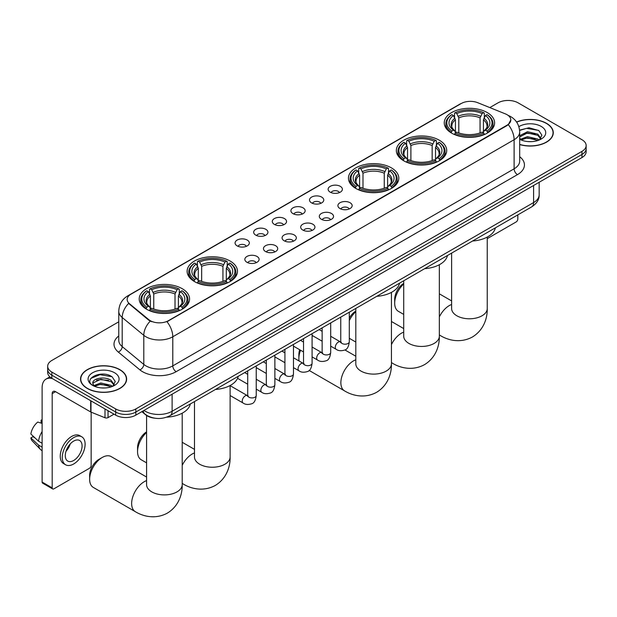 <?xml version="1.0" encoding="UTF-8"?>
<svg xmlns="http://www.w3.org/2000/svg" width="617" height="617" viewBox="0 0 617 617"><rect width="100%" height="100%" fill="white"/><g stroke="black" fill="none" stroke-linecap="round" stroke-linejoin="round"><path stroke-width="0.93" d="M182.2 288.679A25.181 14.538 0 0 0 154.759 285.524A25.181 14.538 0 0 0 139.211 298.952A25.181 14.538 0 0 0 146.591 309.233A25.181 14.538 0 0 0 174.033 312.387A25.181 14.538 0 0 0 189.573 298.952A25.181 14.538 0 0 0 182.2 288.679M439.335 140.221A25.181 14.538 0 0 0 411.894 137.067A25.181 14.538 0 0 0 396.345 150.502A25.181 14.538 0 0 0 403.719 160.782A25.181 14.538 0 0 0 431.16 163.929A25.181 14.538 0 0 0 446.708 150.502A25.181 14.538 0 0 0 439.335 140.221M391.425 167.878A25.181 14.538 0 0 0 363.984 164.731A25.181 14.538 0 0 0 348.443 178.159A25.181 14.538 0 0 0 355.816 188.44A25.181 14.538 0 0 0 383.257 191.594A25.181 14.538 0 0 0 398.798 178.159A25.181 14.538 0 0 0 391.425 167.878M230.102 261.014A25.181 14.538 0 0 0 202.661 257.867A25.181 14.538 0 0 0 187.121 271.295A25.181 14.538 0 0 0 194.494 281.576A25.181 14.538 0 0 0 221.935 284.73A25.181 14.538 0 0 0 237.483 271.295A25.181 14.538 0 0 0 230.102 261.014M487.237 112.564A25.181 14.538 0 0 0 459.796 109.41A25.181 14.538 0 0 0 444.255 122.845A25.181 14.538 0 0 0 451.629 133.125A25.181 14.538 0 0 0 479.07 136.272A25.181 14.538 0 0 0 494.61 122.845A25.181 14.538 0 0 0 487.237 112.564M330.218 192.165A7.126 4.111 180 0 1 328.799 191A7.126 4.111 180 0 1 331.167 185.887A7.126 4.111 180 0 1 340.299 186.342A7.126 4.111 180 0 1 341.71 191A7.126 4.111 180 0 1 330.218 192.165M339.427 192.589A4.273 2.468 0 0 0 338.278 191.386A4.273 2.468 0 0 0 334.067 190.761A4.273 2.468 0 0 0 331.082 192.589M311.608 202.908A7.126 4.111 180 0 1 310.189 201.744A7.126 4.111 180 0 1 312.549 196.63A7.126 4.111 180 0 1 321.681 197.093A7.126 4.111 180 0 1 323.1 201.744A7.126 4.111 180 0 1 311.608 202.908M320.817 203.332A4.273 2.468 0 0 0 319.668 202.129A4.273 2.468 0 0 0 315.457 201.504A4.273 2.468 0 0 0 312.472 203.332M292.998 213.652A7.126 4.111 180 0 1 291.579 212.487A7.126 4.111 180 0 1 293.939 207.374A7.126 4.111 180 0 1 303.07 207.836A7.126 4.111 180 0 1 304.49 212.487A7.126 4.111 180 0 1 292.998 213.652M302.207 214.084A4.273 2.468 0 0 0 301.057 212.88A4.273 2.468 0 0 0 296.846 212.256A4.273 2.468 0 0 0 293.862 214.084M274.38 224.395A7.126 4.111 180 0 1 272.969 223.238A7.126 4.111 180 0 1 275.329 218.117A7.126 4.111 180 0 1 284.46 218.58A7.126 4.111 180 0 1 285.872 223.238A7.126 4.111 180 0 1 274.38 224.395M283.596 224.827A4.273 2.468 0 0 0 282.447 223.624A4.273 2.468 0 0 0 278.236 222.999A4.273 2.468 0 0 0 275.251 224.827M255.77 235.146A7.126 4.111 180 0 1 254.358 233.982A7.126 4.111 180 0 1 256.718 228.868A7.126 4.111 180 0 1 265.85 229.323A7.126 4.111 180 0 1 267.261 233.982A7.126 4.111 180 0 1 255.77 235.146M264.978 235.571A4.273 2.468 0 0 0 263.837 234.367A4.273 2.468 0 0 0 259.618 233.743A4.273 2.468 0 0 0 256.641 235.571M237.159 245.89A7.126 4.111 180 0 1 235.748 244.725A7.126 4.111 180 0 1 238.108 239.612A7.126 4.111 180 0 1 247.24 240.067A7.126 4.111 180 0 1 248.651 244.725A7.126 4.111 180 0 1 237.159 245.89M246.368 246.314A4.273 2.468 0 0 0 245.219 245.111A4.273 2.468 0 0 0 241.008 244.486A4.273 2.468 0 0 0 238.031 246.314M339.99 208.554A7.126 4.111 180 0 1 338.579 207.389A7.126 4.111 180 0 1 340.939 202.276A7.126 4.111 180 0 1 350.07 202.731A7.126 4.111 180 0 1 351.482 207.389A7.126 4.111 180 0 1 339.99 208.554M349.207 208.978A4.273 2.468 0 0 0 348.057 207.775A4.273 2.468 0 0 0 343.846 207.15A4.273 2.468 0 0 0 340.862 208.978M321.38 219.297A7.126 4.111 180 0 1 319.968 218.133A7.126 4.111 180 0 1 322.329 213.019A7.126 4.111 180 0 1 331.46 213.482A7.126 4.111 180 0 1 332.872 218.133A7.126 4.111 180 0 1 321.38 219.297M330.589 219.721A4.273 2.468 0 0 0 329.447 218.518A4.273 2.468 0 0 0 325.228 217.894A4.273 2.468 0 0 0 322.251 219.721M302.77 230.041A7.126 4.111 180 0 1 301.358 228.876A7.126 4.111 180 0 1 303.718 223.763A7.126 4.111 180 0 1 312.85 224.226A7.126 4.111 180 0 1 314.261 228.876A7.126 4.111 180 0 1 302.77 230.041M311.978 230.473A4.273 2.468 0 0 0 310.829 229.269A4.273 2.468 0 0 0 306.618 228.645A4.273 2.468 0 0 0 303.641 230.473M284.159 240.784A7.126 4.111 180 0 1 282.748 239.627A7.126 4.111 180 0 1 285.108 234.514A7.126 4.111 180 0 1 294.24 234.969A7.126 4.111 180 0 1 295.651 239.627A7.126 4.111 180 0 1 284.159 240.784M293.368 241.216A4.273 2.468 0 0 0 292.219 240.013A4.273 2.468 0 0 0 288.008 239.388A4.273 2.468 0 0 0 285.023 241.216M265.549 251.535A7.126 4.111 180 0 1 264.13 250.371A7.126 4.111 180 0 1 266.49 245.257A7.126 4.111 180 0 1 275.629 245.713A7.126 4.111 180 0 1 277.041 250.371A7.126 4.111 180 0 1 265.549 251.535M274.758 251.96A4.273 2.468 0 0 0 273.609 250.757A4.273 2.468 0 0 0 269.398 250.132A4.273 2.468 0 0 0 266.413 251.96M246.939 262.279A7.126 4.111 180 0 1 245.52 261.114A7.126 4.111 180 0 1 247.88 256.001A7.126 4.111 180 0 1 257.011 256.456A7.126 4.111 180 0 1 258.43 261.114A7.126 4.111 180 0 1 246.939 262.279M256.148 262.703A4.273 2.468 0 0 0 254.998 261.5A4.273 2.468 0 0 0 250.787 260.875A4.273 2.468 0 0 0 247.803 262.703M505.346 113.867A12.826 7.404 180 0 1 507.058 114.7A12.826 7.404 180 0 1 510.814 119.937A12.826 7.404 180 0 1 507.058 125.174L168.426 320.678A12.826 7.404 180 0 1 148.844 319.691L129.477 303.718A12.826 7.404 180 0 1 127.156 299.469A12.826 7.404 180 0 1 130.912 294.232L461.254 103.517A12.826 7.404 180 0 1 477.681 102.684L505.346 113.867M154.682 418.172A14.253 8.229 180 0 1 145.666 414.809L141.856 411.662M519.684 144.563A23.045 13.304 0 0 0 553.279 132.732A23.045 13.304 0 0 0 546.531 123.331A23.045 13.304 0 0 0 516.583 122.019M119.883 369.652A23.045 13.304 0 0 0 94.771 366.768A23.045 13.304 0 0 0 80.542 379.062A23.045 13.304 0 0 0 87.298 388.471A23.045 13.304 0 0 0 112.402 391.348A23.045 13.304 0 0 0 126.632 379.062A23.045 13.304 0 0 0 119.883 369.652M510.814 119.937L508.3 124.649L507.058 125.552L166.983 321.712A16.628 9.602 60 0 1 172.791 336.774A19.004 10.975 180 0 1 145.92 336.774A19.004 10.975 180 0 1 143.784 335.309L122.205 317.516A19.004 10.975 180 0 1 118.765 311.223L118.765 340.314A19.004 10.975 0 0 0 122.205 346.607L143.784 364.408A19.004 10.975 0 0 0 145.92 365.873A19.004 10.975 0 0 0 172.791 365.873L514.115 168.811A19.004 10.975 0 0 0 519.684 161.052L519.684 131.961A19.004 10.975 180 0 1 514.115 139.72A16.628 9.602 -120 0 0 508.3 124.649M118.765 321.804L51.851 360.444A14.253 8.229 0 0 0 47.679 366.259L47.679 372.467A14.253 8.229 0 0 0 51.851 378.283L115.68 415.133L115.68 412.033A14.253 8.229 0 0 0 135.84 412.033L581.978 154.458A14.253 8.229 0 0 0 586.15 148.643A14.253 8.229 0 0 1 581.978 154.458L135.84 412.033A14.253 8.229 0 0 1 115.68 412.033L51.851 375.182L115.68 412.033L115.68 408.932A14.253 8.229 0 0 0 135.84 408.932L581.978 151.358A14.253 8.229 0 0 0 586.15 145.535A14.253 8.229 0 0 0 581.978 139.72L518.149 102.869A14.253 8.229 0 0 0 497.988 102.869L489.813 107.589M47.679 369.359A14.253 8.229 0 0 0 51.851 375.182A14.253 8.229 0 0 1 47.679 369.359M151.728 321.712L148.844 320.254L128.614 303.41A16.628 11.121 129.5 0 0 122.205 317.516L122.205 346.607A4.751 3.178 -50.5 0 1 118.31 352.06A23.755 13.713 180 0 1 118.765 335.964M47.679 366.259A14.253 8.229 0 0 0 51.851 372.082L115.68 408.932M115.68 415.133A14.253 8.229 0 0 0 135.84 415.133L581.978 157.559A14.253 8.229 0 0 0 586.15 151.743L586.15 145.535M519.684 144.409A22.806 13.165 0 0 0 553.048 132.732A22.806 13.165 0 0 0 546.361 123.423A22.806 13.165 0 0 0 516.668 122.151M527.666 141.555L531.245 141.655M520.547 139.28L527.458 136.642L537.831 139.072L539.088 140.074M521.18 139.943L527.458 137.876L538.055 140.452M519.684 137.738A10.736 6.201 0 0 0 521.28 140.028M519.684 135.701L527.458 131.714L537.831 134.144L540.916 138.401M519.684 136.935L527.458 132.948L537.831 135.37L540.669 138.725M519.784 139.326L520.339 139.666M519.684 139.28A15.487 8.939 0 0 0 541.194 139.056A15.487 8.939 0 0 0 541.194 126.416A15.487 8.939 0 0 0 518.858 126.67M539.451 139.92L541.88 135.162L538.811 130.534L529.024 127.765L519.583 130.141M520.655 139.758L519.684 138.617M519.614 130.426L526.617 128.351L538.602 130.395M523.201 133.904L526.617 133.28L535.17 134.012M523.201 138.825L526.617 138.208L535.17 138.941M487.253 238.632L516.128 221.958A2.375 1.373 120 0 0 517.81 219.05L517.81 214.893M87.46 388.371A22.806 13.165 0 0 0 112.317 391.224A22.806 13.165 0 0 0 126.392 379.062A22.806 13.165 0 0 0 119.713 369.753A22.806 13.165 0 0 0 94.864 366.899A22.806 13.165 0 0 0 80.781 379.062A22.806 13.165 0 0 0 87.46 388.371M101.011 387.877L104.597 387.985M93.892 385.602L100.81 382.964L111.183 385.394L112.433 386.404M94.532 386.273L100.81 384.198L111.407 386.782M94 386.088L92.889 383.481A10.736 6.201 0 0 0 94.625 386.35M114.261 384.73L111.183 380.465C104.736 375.66 91.47 378.63 92.889 383.481L92.851 383.01M92.92 383.635L93.213 382.833L100.81 379.27L111.183 381.699L114.022 385.047M112.803 386.25L115.232 381.483L112.163 376.856C101.296 369.051 81.984 379.339 93.136 385.648L93.684 385.987M114.538 372.737A15.487 8.939 0 0 0 92.635 372.737A15.487 8.939 0 0 0 92.635 385.386A15.487 8.939 0 0 0 114.538 385.386A15.487 8.939 0 0 0 114.538 372.737M90.869 378.414L99.962 374.681L111.947 376.717M96.553 380.226L99.962 379.609L108.523 380.342M96.553 385.155L99.962 384.53L108.523 385.27M403.711 284.005A17.816 10.288 120 0 0 394.687 303.171L394.687 299.291A13.065 7.543 -60 0 1 403.711 283.411M394.687 303.171A17.816 10.288 120 0 0 398.374 311.323L403.711 314.408M451.174 132.856L451.852 131.051A22.613 13.057 0 0 1 451.852 114.631L453.402 115.526A20.43 11.792 0 0 0 453.402 130.156L454.945 131.028L455.439 132.863M455.439 132.115L455.439 119.829L453.402 115.526M454.536 117.477L454.536 113.081L455.207 112.695A22.613 13.057 0 0 1 483.659 112.695L482.101 113.59A20.43 11.792 0 0 0 456.765 113.59L458.793 117.893L458.793 132.91M480.072 132.91L480.072 117.893L482.101 113.59M472.576 241.008A26.13 15.086 0 0 0 495.374 227.843M454.536 134.159A23.562 13.605 0 0 0 484.33 134.159L483.659 132.994A22.613 13.057 0 0 1 455.207 132.994L454.536 134.56M484.33 134.56L484.33 134.159M451.852 114.631L451.174 115.017A23.562 13.605 0 0 0 445.867 123.616A23.562 13.605 0 0 0 451.174 132.223M483.659 112.695L484.33 113.081L484.33 117.477M455.207 132.994L456.765 132.1A20.43 11.792 0 0 0 482.101 132.1L483.659 132.994M453.402 130.156L451.852 131.051M456.765 113.59L455.207 112.695M454.945 118.179A18.271 10.551 0 0 0 454.945 131.028L455.03 131.089C452.431 128.575 451.374 126.871 451.852 125.976A17.577 10.15 0 0 1 455.439 119.829M487.692 132.223A23.562 13.605 0 0 0 492.998 123.616A23.562 13.605 0 0 0 487.692 115.017L487.014 114.631A22.613 13.057 0 0 1 487.014 131.051L487.692 132.856M487.014 131.051L485.463 130.156A20.43 11.792 0 0 0 485.463 115.526L487.014 114.631M485.463 115.526L483.427 119.829L483.427 132.115L483.929 131.028L485.463 130.156M483.427 119.829A17.577 10.15 0 0 1 487.014 125.976C487.492 126.878 486.435 128.583 483.836 131.089L483.929 131.028A18.271 10.551 0 0 0 483.929 118.179M483.427 132.863L483.427 132.115M349.307 318.156A13.065 7.543 -60 0 1 355.808 311.068M355.808 311.662A17.816 10.288 120 0 0 349.307 320.624M349.307 338.108A17.816 10.288 120 0 0 350.471 338.98L355.808 342.065M403.271 160.513L403.942 158.716A22.613 13.057 0 0 1 403.942 142.288L405.5 143.19A20.43 11.792 0 0 0 405.5 157.813L407.035 158.685L407.528 160.52M407.528 159.772L407.528 147.494L405.5 143.19M406.626 145.134L406.626 140.738L407.305 140.352A22.613 13.057 0 0 1 435.749 140.352L434.198 141.247A20.43 11.792 0 0 0 408.863 141.247L410.891 145.55L410.891 160.574M432.162 160.574L432.162 145.55L434.198 141.247M424.666 268.665A26.13 15.086 0 0 0 447.472 255.5M406.626 161.816A23.562 13.605 0 0 0 436.427 161.816L435.749 160.651A22.613 13.057 0 0 1 407.305 160.651L406.626 162.225M436.427 162.225L436.427 161.816M403.942 142.288L403.271 142.674A23.562 13.605 0 0 0 397.965 151.281A23.562 13.605 0 0 0 403.271 159.88M435.749 140.352L436.427 140.738L436.427 145.134M407.305 160.651L408.863 159.757A20.43 11.792 0 0 0 434.198 159.757L435.749 160.651M405.5 157.813L403.942 158.716M408.863 141.247L407.305 140.352M407.035 145.836A18.271 10.551 0 0 0 407.035 158.685L407.12 158.746C404.528 156.232 403.464 154.528 403.95 153.633A17.577 10.15 0 0 1 407.528 147.494M439.782 159.88A23.562 13.605 0 0 0 445.096 151.281A23.562 13.605 0 0 0 439.782 142.674L439.111 142.288A22.613 13.057 0 0 1 439.111 158.716L439.782 160.513M439.111 158.716L437.553 157.813A20.43 11.792 0 0 0 437.553 143.19L439.111 142.288M437.553 143.19L435.525 147.494L435.525 159.772L436.018 158.685L437.553 157.813M435.525 147.494A17.577 10.15 0 0 1 439.103 153.633C439.582 154.535 438.525 156.24 435.934 158.746L436.018 158.685A18.271 10.551 0 0 0 436.018 145.836M435.525 160.52L435.525 159.772M300.564 350.232A17.816 10.288 120 0 0 298.875 358.485L298.875 354.605A13.065 7.543 -60 0 1 299.692 349.739M298.875 358.485A17.816 10.288 120 0 0 299.083 360.999M355.361 188.17L356.04 186.373A22.613 13.057 0 0 1 356.04 169.945L357.59 170.847A20.43 11.792 0 0 0 357.59 185.47L359.133 186.349L359.626 188.177M359.626 187.429L359.626 175.151L357.59 170.847M358.724 172.791L358.724 168.395L359.395 168.009A22.613 13.057 0 0 1 387.846 168.009L386.288 168.904A20.43 11.792 0 0 0 360.953 168.904L362.989 173.207L362.989 188.231M384.26 188.231L384.26 173.207L386.288 168.904M376.763 296.322A26.13 15.086 0 0 0 399.561 283.157M358.724 189.473A23.562 13.605 0 0 0 388.517 189.473L387.846 188.308A22.613 13.057 0 0 1 359.395 188.308L358.724 189.882M388.517 189.882L388.517 189.473M356.04 169.945L355.361 170.331A23.562 13.605 0 0 0 350.055 178.938A23.562 13.605 0 0 0 355.361 187.537M387.846 168.009L388.517 168.395L388.517 172.791M359.395 188.308L360.953 187.414A20.43 11.792 0 0 0 386.288 187.414L387.846 188.308M357.59 185.47L356.04 186.373M360.953 168.904L359.395 168.009M359.133 173.493A18.271 10.551 0 0 0 359.133 186.349L359.217 186.403C356.618 183.889 355.562 182.185 356.04 181.29A17.577 10.15 0 0 1 359.626 175.151M391.88 187.537A23.562 13.605 0 0 0 397.186 178.938A23.562 13.605 0 0 0 391.88 170.331L391.201 169.945A22.613 13.057 0 0 1 391.201 186.373L391.88 188.17M391.201 186.373L389.651 185.47A20.43 11.792 0 0 0 389.651 170.847L391.201 169.945M389.651 170.847L387.615 175.151L387.615 187.429L388.116 186.349L389.651 185.47M387.615 175.151A17.577 10.15 0 0 1 391.201 181.29C391.679 182.192 390.623 183.897 388.024 186.403L388.116 186.349A18.271 10.551 0 0 0 388.116 173.493M387.615 188.177L387.615 187.429M312.966 335.903A17.816 10.288 120 0 0 312.086 336.327M146.576 432.463A17.816 10.288 120 0 0 137.552 451.621L137.552 447.741A13.065 7.543 -60 0 1 146.576 431.869M137.552 451.621A17.816 10.288 120 0 0 141.239 459.781L146.576 462.858M194.039 281.306L194.717 279.509A22.613 13.057 0 0 1 194.717 263.089L196.275 263.983A20.43 11.792 0 0 0 196.275 278.614L197.81 279.486L198.304 281.321M198.304 280.565L198.304 268.287L196.275 263.983M197.401 265.927L197.401 261.531L198.08 261.145A22.613 13.057 0 0 1 226.524 261.145L224.966 262.048A20.43 11.792 0 0 0 199.63 262.048L201.666 266.351L201.666 281.367M222.938 281.367L222.938 266.351L224.966 262.048M215.441 389.458A26.13 15.086 0 0 0 238.239 376.301M197.401 282.617A23.562 13.605 0 0 0 227.195 282.617L226.524 281.452A22.613 13.057 0 0 1 198.08 281.452L197.401 283.018M227.195 283.018L227.195 282.617M194.717 263.089L194.039 263.474A23.562 13.605 0 0 0 188.733 272.074A23.562 13.605 0 0 0 194.039 280.673M226.524 261.145L227.195 261.531L227.195 265.927M198.08 281.452L199.63 280.55A20.43 11.792 0 0 0 224.966 280.55L226.524 281.452M196.275 278.614L194.717 279.509M199.63 262.048L198.08 261.145M197.81 266.629A18.271 10.551 0 0 0 197.81 279.486L197.895 279.54C195.296 277.033 194.239 275.329 194.717 274.426A17.577 10.15 0 0 1 198.304 268.287M230.557 280.673A23.562 13.605 0 0 0 235.864 272.074A23.562 13.605 0 0 0 230.557 263.474L229.879 263.089A22.613 13.057 0 0 1 229.879 279.509L230.557 281.306M229.879 279.509L228.329 278.614A20.43 11.792 0 0 0 228.329 263.983L229.879 263.089M228.329 263.983L226.292 268.287L226.292 280.565L226.794 279.486L228.329 278.614M226.292 268.287A17.577 10.15 0 0 1 229.879 274.426C230.357 275.329 229.3 277.033 226.709 279.54L226.794 279.486A18.271 10.551 0 0 0 226.794 266.629M226.292 281.321L226.292 280.565M89.642 479.278L89.642 475.398A13.065 7.543 -60 0 1 98.882 459.403L102.245 457.459A17.816 10.288 120 0 0 89.642 479.278A17.816 10.288 120 0 0 93.337 487.438L135.331 511.678A17.816 10.288 -60 0 1 132.601 497.402A17.816 10.288 -60 0 1 144.239 481.707A17.816 10.288 -60 0 1 146.576 480.604M146.136 308.97L146.815 307.166A22.613 13.057 0 0 1 146.815 290.746L148.365 291.64A20.43 11.792 0 0 0 148.365 306.271L149.9 307.143L150.401 308.978M150.401 308.23L150.401 295.944L148.365 291.64M149.499 293.592L149.499 289.188L150.17 288.802A22.613 13.057 0 0 1 178.614 288.802L177.064 289.705A20.43 11.792 0 0 0 151.728 289.705L153.756 294.008L153.756 309.024M175.027 309.024L175.027 294.008L177.064 289.705M166.721 417.169A26.13 15.086 0 0 0 190.337 403.958M149.499 310.274A23.562 13.605 0 0 0 179.292 310.274L178.614 309.109A22.613 13.057 0 0 1 150.17 309.109L149.499 310.675M179.292 310.675L179.292 310.274M146.815 290.746L146.136 291.131A23.562 13.605 0 0 0 140.83 299.731A23.562 13.605 0 0 0 146.136 308.33M178.614 288.802L179.292 289.188L179.292 293.592M150.17 309.109L151.728 308.207A20.43 11.792 0 0 0 177.064 308.207L178.614 309.109M148.365 306.271L146.815 307.166M151.728 289.705L150.17 288.802M149.9 294.286A18.271 10.551 0 0 0 149.9 307.143L149.985 307.197C147.394 304.69 146.337 302.986 146.815 302.083A17.577 10.15 0 0 1 150.401 295.944M182.655 308.33A23.562 13.605 0 0 0 187.961 299.731A23.562 13.605 0 0 0 182.655 291.131L181.976 290.746A22.613 13.057 0 0 1 181.976 307.166L182.655 308.97M181.976 307.166L180.419 306.271A20.43 11.792 0 0 0 180.419 291.64L181.976 290.746M180.419 291.64L178.39 295.944L178.39 308.23L178.884 307.143L180.419 306.271M178.39 295.944A17.577 10.15 0 0 1 181.969 302.083C182.455 302.993 181.39 304.698 178.799 307.197L178.884 307.143A18.271 10.551 0 0 0 178.884 294.286M178.39 308.978L178.39 308.23M146.576 477.034L111.153 456.58A17.816 10.288 120 0 0 102.245 457.459L98.882 459.403M108.037 410.721L108.037 417.609L113.998 414.169M52.561 378.691A19.004 10.975 -120 0 0 46.044 379.093A19.004 10.975 -120 0 0 42.11 387.792L42.11 482.054L52.19 487.87L52.19 393.607A4.751 2.746 60 0 1 53.17 391.433A4.751 2.746 60 0 1 55.545 391.672L90.676 411.948L90.676 400.695M52.19 487.87A2.375 1.373 120 0 0 52.676 488.957L42.604 483.142A2.375 1.373 -60 0 1 42.11 482.054M52.676 488.957A2.375 1.373 120 0 0 53.864 488.841L89.48 468.28A2.375 1.373 120 0 0 91.154 465.372L91.154 412.171M108.037 417.609A2.375 1.373 180 0 1 104.998 417.763L90.992 412.102A2.375 1.373 180 0 1 90.676 411.948M73.685 460.483A11.877 6.856 120 0 0 81.444 450.017A11.877 6.856 120 0 0 79.624 440.499A11.877 6.856 120 0 0 73.685 441.086A11.877 6.856 120 0 0 65.926 451.559A11.877 6.856 120 0 0 67.747 461.076A11.877 6.856 120 0 0 73.685 460.483M66.011 451.282A11.877 6.856 120 0 0 70.276 443.893M42.11 420.439L41.1 420.138L41.1 422.522L42.11 423.1M81.768 436.797L79.747 435.633A16.15 9.324 120 0 0 71.672 436.435A16.15 9.324 120 0 0 61.122 450.672A16.15 9.324 120 0 0 63.597 463.614L65.61 464.778A16.15 9.324 120 0 0 73.685 463.976A16.15 9.324 120 0 0 84.244 449.739A16.15 9.324 120 0 0 81.768 436.797A16.15 9.324 120 0 0 73.685 437.6A16.15 9.324 120 0 0 63.135 451.829A16.15 9.324 120 0 0 65.61 464.778M42.11 431.545A15.68 9.054 120 0 0 38.539 441.209L30.85 434.013A12.355 7.134 120 0 1 37.745 422.074L42.11 423.401M42.11 443.268L38.539 441.209M35.007 437.908L32.917 436.697L30.85 437.893L38.539 445.088L42.11 447.148M38.539 445.088A15.68 9.054 120 0 0 40.475 449.469A15.68 9.054 120 0 0 41.663 450.402L42.11 450.657M42.11 419.853A12.355 7.134 120 0 0 41.1 420.138M30.85 437.893A12.355 7.134 120 0 0 32.308 440.97L40.475 449.469M129.477 303.718L129.477 304.281M148.844 319.691L148.844 320.254M168.426 320.678L168.426 321.064M176.154 371.689A4.751 2.746 60 0 1 172.791 365.873L172.791 336.774L514.115 139.72L514.115 168.811A4.751 2.746 60 0 0 517.47 174.626L176.154 371.689A23.755 13.713 180 0 1 142.558 371.689A23.755 13.713 180 0 1 139.897 369.861L118.31 352.06M519.684 131.961C519.36 125.128 516.352 119.999 510.668 116.59L508.269 115.418A16.628 7.79 112 0 0 508.046 115.34M129.501 295.204A16.628 9.602 -120 0 0 127.781 295.851C122.089 299.268 119.089 304.389 118.765 311.223M127.781 295.851L459.858 104.126A16.628 9.602 60 0 1 461.115 103.594M150.263 321.133A16.628 11.121 129.5 0 0 143.784 335.309L143.784 364.408A4.751 3.178 -50.5 0 1 139.897 369.861M519.684 156.703A23.755 13.713 180 0 1 517.47 174.626M135.84 408.932L135.84 415.133M581.978 151.358L581.978 157.559M51.851 372.082L51.851 378.283M143.969 410.444A19.004 10.975 0 0 0 145.242 411.261A19.004 10.975 0 0 0 172.12 411.261L533.597 202.561A19.004 10.975 0 0 0 539.165 194.802C539.304 199.515 536.79 203.556 531.63 206.911L170.153 415.611A9.502 5.484 60 0 0 172.12 411.261L172.12 394.186M533.597 185.493L533.597 202.561A9.502 5.484 60 0 1 531.63 206.911M143.198 410.891A9.502 6.355 129.5 0 0 144.856 413.976L141.972 411.601M487.253 237.067L487.253 308.5A17.816 10.288 180 0 1 482.031 315.773A17.816 10.288 180 0 1 456.835 315.773A17.816 10.288 180 0 1 451.621 308.5L451.659 309.194M439.343 316.922A17.816 10.288 -60 0 1 449.276 305.592A17.816 10.288 -60 0 1 451.621 304.497M487.253 308.5C487.492 317.447 484.168 329.802 472.437 336.982C460.359 343.546 447.996 340.252 440.368 335.571A17.816 10.288 -60 0 1 439.343 334.823M480.072 117.893A17.577 10.15 0 0 0 458.793 117.893M480.566 116.235A18.271 10.551 0 0 0 458.3 116.235M439.343 264.724L439.343 336.157A17.816 10.288 180 0 1 434.129 343.43A17.816 10.288 180 0 1 408.932 343.43A17.816 10.288 180 0 1 403.711 336.157L403.749 336.859M391.44 344.587A17.816 10.288 -60 0 1 401.374 333.249A17.816 10.288 -60 0 1 403.711 332.154M439.343 336.157C439.582 345.104 436.258 357.459 424.535 364.639C412.449 371.203 400.094 367.909 392.466 363.228A17.816 10.288 -60 0 1 391.44 362.48M432.162 145.55A17.577 10.15 0 0 0 410.891 145.55M432.664 143.892A18.271 10.551 0 0 0 410.398 143.892M391.44 292.381L391.44 363.814A17.816 10.288 180 0 1 386.219 371.095A17.816 10.288 180 0 1 361.022 371.095A17.816 10.288 180 0 1 355.808 363.814L355.847 364.516M391.44 363.814C391.679 372.761 388.355 385.116 376.625 392.296C364.547 398.867 352.184 395.566 344.556 390.885A17.816 10.288 -60 0 1 341.826 376.609A17.816 10.288 -60 0 1 353.464 360.906A17.816 10.288 -60 0 1 355.808 359.811M384.26 173.207A17.577 10.15 0 0 0 362.989 173.207M384.753 171.549A18.271 10.551 0 0 0 362.488 171.549M230.118 385.517L230.118 456.958A17.816 10.288 180 0 1 224.897 464.231A17.816 10.288 180 0 1 199.7 464.231A17.816 10.288 180 0 1 194.486 456.958L194.525 457.652M182.208 465.38A17.816 10.288 -60 0 1 192.142 454.05A17.816 10.288 -60 0 1 194.486 452.947M230.118 456.958C230.357 465.904 227.033 478.26 215.302 485.432C203.224 492.004 190.861 488.703 183.234 484.021A17.816 10.288 -60 0 1 182.208 483.273M222.938 266.351A17.577 10.15 0 0 0 201.666 266.351M223.431 264.693A18.271 10.551 0 0 0 201.165 264.693M182.208 413.182L182.208 484.615A17.816 10.288 180 0 1 176.994 491.888A17.816 10.288 180 0 1 151.797 491.888A17.816 10.288 180 0 1 146.576 484.615L146.615 485.309M175.027 294.008A17.577 10.15 0 0 0 153.756 294.008M175.529 292.35A18.271 10.551 0 0 0 153.263 292.35M349.307 312.171L349.307 341.725A4.273 2.468 180 0 1 347.857 343.576A4.273 2.468 180 0 1 342.011 343.468A4.273 2.468 180 0 1 340.754 341.725L340.623 342.651L341 342.335M349.307 341.725C348.721 346.692 347.186 349.461 344.695 350.047C341.162 351.135 338.324 350.896 336.172 349.307A4.273 2.468 -60 0 1 335.517 345.882A4.273 2.468 -60 0 1 338.317 342.111A4.273 2.468 -60 0 1 338.502 342.011A4.273 2.468 -60 0 1 340.453 341.903L341.317 342.242M330.697 322.915L330.697 352.469A4.273 2.468 180 0 1 329.247 354.32A4.273 2.468 180 0 1 323.401 354.22A4.273 2.468 180 0 1 322.143 352.469L322.005 353.394L322.39 353.078M330.697 352.469C330.11 357.436 328.576 360.212 326.084 360.791C322.552 361.886 319.714 361.639 317.562 360.05A4.273 2.468 -60 0 1 316.907 356.626A4.273 2.468 -60 0 1 319.699 352.855A4.273 2.468 -60 0 1 319.891 352.754A4.273 2.468 -60 0 1 321.843 352.646L322.706 352.986M312.086 333.666L312.086 363.212A4.273 2.468 180 0 1 310.636 365.071A4.273 2.468 180 0 1 304.783 364.963A4.273 2.468 180 0 1 303.533 363.212L303.394 364.138L303.78 363.822M312.086 363.212C311.5 368.179 309.958 370.956 307.474 371.534C303.942 372.629 301.104 372.383 298.952 370.802A4.273 2.468 -60 0 1 298.296 367.37A4.273 2.468 -60 0 1 301.088 363.606A4.273 2.468 -60 0 1 301.281 363.498A4.273 2.468 -60 0 1 303.225 363.39L304.096 363.737M293.476 344.409L293.476 373.964A4.273 2.468 180 0 1 292.026 375.815A4.273 2.468 180 0 1 286.172 375.707A4.273 2.468 180 0 1 284.923 373.964L284.784 374.881L285.17 374.565M293.476 373.964C292.89 378.923 291.347 381.699 288.864 382.278C285.332 383.373 282.486 383.126 280.342 381.545A4.273 2.468 -60 0 1 279.686 378.113A4.273 2.468 -60 0 1 282.478 374.349A4.273 2.468 -60 0 1 282.671 374.249A4.273 2.468 -60 0 1 284.614 374.133L285.486 374.48M274.866 355.153L274.866 384.707A4.273 2.468 180 0 1 273.416 386.558A4.273 2.468 180 0 1 267.562 386.45A4.273 2.468 180 0 1 266.313 384.707L266.174 385.633L266.559 385.317M274.866 384.707C274.28 389.674 272.737 392.443 270.246 393.029C266.721 394.116 263.875 393.87 261.731 392.289A4.273 2.468 -60 0 1 261.076 388.864A4.273 2.468 -60 0 1 263.868 385.093A4.273 2.468 -60 0 1 264.061 384.993A4.273 2.468 -60 0 1 266.004 384.885L266.876 385.224M256.248 365.896L256.248 395.451A4.273 2.468 180 0 1 254.806 397.302A4.273 2.468 180 0 1 248.952 397.194A4.273 2.468 180 0 1 247.702 395.451L247.564 396.376L247.941 396.06M256.248 395.451C255.662 400.418 254.127 403.186 251.636 403.773C248.103 404.868 245.265 404.621 243.121 403.032A4.273 2.468 -60 0 1 242.466 399.608A4.273 2.468 -60 0 1 245.257 395.836A4.273 2.468 -60 0 1 245.443 395.736A4.273 2.468 -60 0 1 247.394 395.628L248.265 395.967M52.19 393.607L55.545 391.672M90.992 400.88L90.992 412.102M104.998 417.763L104.998 408.971M459.858 104.126L462.904 102.707M170.153 415.611C162.502 419.452 154.859 419.452 147.216 415.611L144.856 413.976M539.165 194.802L539.165 182.277M553.048 134.637L553.048 132.732M126.392 380.967L126.392 379.062M80.781 380.967L80.781 379.062M440.368 335.571L439.343 334.977M445.867 127.966L445.867 123.616M492.998 127.966L492.998 123.616M451.621 300.919L439.343 293.831M451.621 253.109L451.621 308.5M392.466 363.228L391.44 362.634M397.965 155.623L397.965 151.281M445.096 155.623L445.096 151.281M403.711 328.576L391.44 321.488M403.711 280.766L403.711 336.157M344.556 390.885L309.14 370.439M350.055 183.28L350.055 178.938M397.186 183.28L397.186 178.938M355.808 356.233L344.903 349.939M355.808 308.423L355.808 363.814M183.234 484.021L182.208 483.435M188.733 276.424L188.733 272.074M235.864 276.424L235.864 272.074M194.486 449.369L182.208 442.289M194.486 401.559L194.486 456.958M182.208 484.615C182.447 493.561 179.123 505.917 167.4 513.089C155.322 519.661 142.959 516.36 135.331 511.678M140.83 304.081L140.83 299.731M187.961 304.081L187.961 299.731M146.576 415.48L146.576 484.615M336.172 349.307L330.697 346.145M322.143 341.209L312.086 335.401M340.754 317.107L340.754 341.725M340.453 341.903L330.697 336.273M322.143 331.329L319.136 329.594M317.562 360.05L312.086 356.888M303.533 351.952L293.476 346.145M322.143 327.858L322.143 352.469M321.843 352.646L312.086 347.016M303.533 342.08L300.525 340.337M298.952 370.802L293.476 367.632M284.923 362.696L274.866 356.888M303.533 338.602L303.533 363.212M303.225 363.39L293.476 357.76M284.923 352.824L281.915 351.081M280.342 381.545L274.866 378.383M266.313 373.439L256.248 367.632M284.923 349.345L284.923 373.964M284.614 374.133L274.866 368.503M266.313 363.567L263.297 361.832M261.731 392.289L256.248 389.126M247.702 384.19L237.56 378.337M266.313 360.089L266.313 384.707M266.004 384.885L256.248 379.247M247.702 374.311L244.687 372.575M243.121 403.032L230.118 395.528M247.702 370.84L247.702 395.451M247.394 395.628L230.118 385.656M46.044 379.093L49.892 376.871"/></g></svg>
